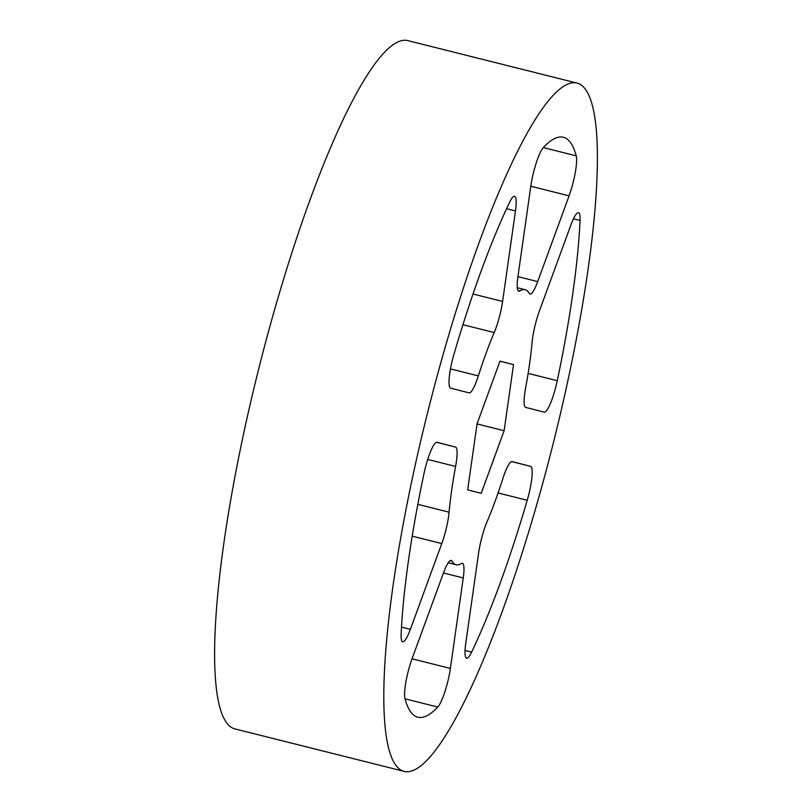 <?xml version="1.0" encoding="UTF-8"?>
<svg xmlns="http://www.w3.org/2000/svg" width="812" height="812" viewBox="0 0 812 812"><rect width="100%" height="100%" fill="white"/><g stroke="black" fill="none" stroke-linecap="round" stroke-linejoin="round"><path stroke-width="1.22" d="M445.839 530.195A27.943 5.095 -75.9 0 1 441.769 543.583L410.375 629.33A27.943 5.095 -75.9 0 1 402.711 641.784A27.943 5.095 -75.9 0 1 401.148 634.01A298.958 54.485 -75.9 0 1 423.945 473.761A27.943 5.095 -75.9 0 1 436.978 442.317A27.943 5.095 -75.9 0 1 436.988 442.317L455.502 447.067A27.943 5.095 -75.9 0 1 455.593 466.443A141.795 25.842 104.1 0 0 449.087 512.189A27.943 5.095 -75.9 0 1 445.839 530.195M447.635 682.161A27.943 5.095 -75.9 0 1 437.769 707.049A298.958 54.485 -75.9 0 1 417.825 717.199A298.958 54.485 -75.9 0 1 404.975 698.635A27.943 5.095 -75.9 0 1 412.11 658.623L443.504 572.866A27.943 5.095 -75.9 0 1 451.178 560.412A27.943 5.095 -75.9 0 1 451.99 561.133A141.795 25.842 104.1 0 0 456.08 564.766A141.795 25.842 104.1 0 0 461.348 563.538A27.943 5.095 -75.9 0 1 462.383 563.295A27.943 5.095 -75.9 0 1 463.256 577.941L450.386 668.438A27.943 5.095 -75.9 0 1 447.635 682.161M528.734 494.711A27.943 5.095 -75.9 0 1 527.221 500.273A298.958 54.485 -75.9 0 1 471.63 652.097A27.943 5.095 -75.9 0 1 466.606 658.187A27.943 5.095 -75.9 0 1 465.733 643.54L478.603 553.033A27.943 5.095 -75.9 0 1 486.987 521.923A141.795 25.842 104.1 0 0 502.861 478.572A27.943 5.095 -75.9 0 1 512.078 461.592A27.943 5.095 -75.9 0 1 512.088 461.592L530.601 466.352A27.943 5.095 -75.9 0 1 528.734 494.711M555.956 386.319A27.943 5.095 -75.9 0 1 544.223 412.151L525.699 407.401A27.943 5.095 -75.9 0 1 525.608 388.024A141.795 25.842 104.1 0 0 532.114 342.278A27.943 5.095 -75.9 0 1 539.432 310.894L570.826 225.137A27.943 5.095 -75.9 0 1 578.489 212.683A27.943 5.095 -75.9 0 1 580.052 220.458A298.958 54.485 -75.9 0 1 557.255 380.706A27.943 5.095 -75.9 0 1 555.956 386.319M573.15 182.467A27.943 5.095 -75.9 0 1 569.09 195.844L537.696 281.602A27.943 5.095 -75.9 0 1 530.023 294.056A27.943 5.095 -75.9 0 1 529.211 293.335A141.795 25.842 104.1 0 0 525.12 289.701A141.795 25.842 104.1 0 0 519.853 290.94A27.943 5.095 -75.9 0 1 518.817 291.173A27.943 5.095 -75.9 0 1 517.944 276.527L530.825 186.029A27.943 5.095 -75.9 0 1 543.431 147.419A298.958 54.485 -75.9 0 1 563.376 137.269A298.958 54.485 -75.9 0 1 576.226 155.843A27.943 5.095 -75.9 0 1 573.15 182.467M499.857 315.157A27.943 5.095 -75.9 0 1 494.214 332.544A141.795 25.842 104.1 0 0 478.339 375.895A27.943 5.095 -75.9 0 1 469.123 392.876A27.943 5.095 -75.9 0 1 469.113 392.876L450.599 388.126A27.943 5.095 -75.9 0 1 453.979 354.194A298.958 54.485 -75.9 0 1 509.571 202.371A27.943 5.095 -75.9 0 1 514.595 196.281A27.943 5.095 -75.9 0 1 515.468 210.937L502.598 301.435A27.943 5.095 -75.9 0 1 499.857 315.157M404.214 771.4L235.013 728.932A354.844 64.666 -75.9 0 1 258.764 368.689A354.844 64.666 -75.9 0 1 407.786 40.6L576.987 83.068A354.844 64.666 -75.9 0 1 553.236 443.311A354.844 64.666 -75.9 0 1 404.214 771.4A354.844 64.666 -75.9 0 1 427.965 411.156A354.844 64.666 -75.9 0 1 576.987 83.068M513.529 364.608L504.13 430.705L481.201 493.331L467.671 489.859L477.08 423.762L499.999 361.137L513.529 364.608L499.979 361.208M504.13 430.705L477.05 423.915M441.769 543.583L412.212 536.164M437.769 707.049L405.036 698.827M527.221 500.273L498.071 492.955M569.09 195.844L530.794 186.232M494.214 332.544L462.931 324.698M450.477 368.902L478.339 375.895M515.468 210.937L506.587 208.704M473.01 294.015L502.598 301.435M543.289 147.571L576.226 155.843M518.015 290.473L519.853 290.94M517.924 276.638L537.696 281.602M463.256 577.941L443.474 572.967M412.039 658.816L450.386 668.438M451.99 561.133L450.132 560.666M401.514 627.108L410.375 629.33M455.593 466.443L427.711 459.45M417.835 504.343L449.087 512.189M436.531 442.307L455.502 447.067M465.043 650.442L471.63 652.097M511.631 461.581L530.601 466.352M580.052 220.458L573.445 218.804M528.135 373.398L557.255 380.706M525.12 289.701L517.325 287.742M456.08 564.766L448.204 562.787"/></g></svg>

